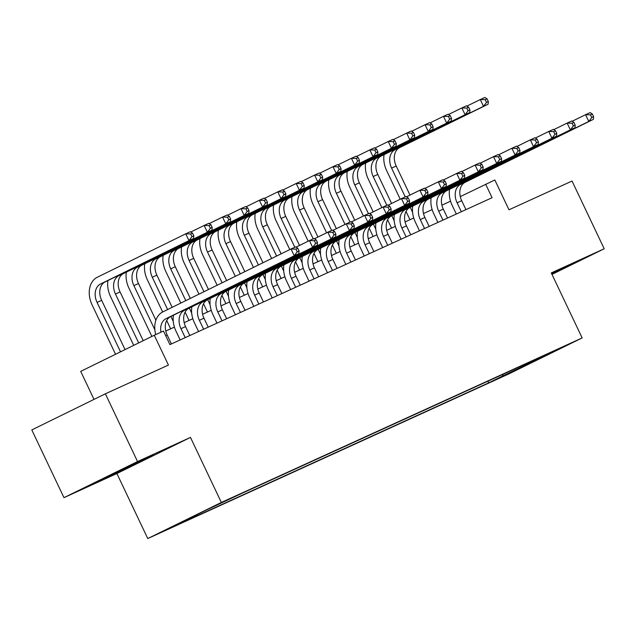 <?xml version="1.0" encoding="UTF-8"?>
<svg xmlns="http://www.w3.org/2000/svg" width="636" height="636" viewBox="0 0 636 636"><rect width="100%" height="100%" fill="white"/><g stroke="black" fill="none" stroke-linecap="round" stroke-linejoin="round"><path stroke-width="0.95" d="M562.455 347.089L547.421 354.332L562.455 347.089M147.767 538.557L508.577 374.048L582.155 337.931L221.344 502.448L147.767 538.557L116.889 473.526L190.466 437.417L137.543 461.545L63.966 497.662L116.889 473.526M63.966 497.662L31.8 429.92L105.377 393.811L168.429 365.064L154.278 335.259L80.7 371.368L94.001 399.392M551.984 274.402L604.2 248.771L572.034 181.037L508.983 209.785L494.832 179.98L460.273 196.619M137.543 461.545L105.377 393.811M154.278 335.259L163.476 331.062L169.915 344.609L492.065 197.724L485.634 184.178M216.55 505.238L235.161 496.382L216.471 505.079M532.372 360.898L532.865 361.161L546.785 354.332L241.203 493.663L207.034 509.722L176.808 524.565L197.057 515.327L183.136 522.164L488.718 382.832L502.639 375.995L502.957 374.31M532.865 361.161L553.113 351.931L502.639 375.995M190.466 437.417L221.344 502.448M604.2 248.771L551.277 272.908L582.155 337.931M450.558 201.207L441.901 205.15M432.146 209.602L423.497 213.545M413.742 217.997L405.084 221.94M395.33 226.384L386.672 230.335M376.917 234.779L368.268 238.731M358.513 243.175L349.856 247.118M340.101 251.57L331.451 255.513M321.697 259.965L313.039 263.908M303.285 268.352L294.635 272.303M284.88 276.747L276.223 280.699M266.468 285.143L257.819 289.086M248.064 293.538L239.406 297.481M229.652 301.933L220.994 305.876M211.247 310.32L202.59 314.271M192.835 318.716L184.178 322.659M174.423 327.111L165.773 331.054M197.2 514.548L197.057 515.327M487.931 381.163L488.718 382.832M522.887 366.765L522.371 365.462M102.523 479.568L153.53 455.153L118.002 471.356L95.837 482.231L102.523 479.568L102.285 479.067M551.905 274.227L572.321 264.202L551.547 273.48M131.103 465.473L131.366 466.029M171.41 343.925L167.165 334.989A15.002 11.074 65.5 0 1 170.671 316.569L298.841 253.661L294.237 255.759L291.018 248.986L162.856 311.886A22.498 16.608 -114.5 0 0 155.748 334.584M160.972 332.207A15.002 11.074 65.5 0 1 166.068 318.66L294.237 255.759L297.235 251.832L299.079 250.989L297.791 248.279L295.947 249.121L297.235 251.832M295.947 249.121L291.018 248.986L295.621 246.887L297.791 248.279M298.841 253.661L299.079 250.989M125.061 349.601L101.657 300.319A15.002 11.074 65.5 0 1 105.171 281.899L193.567 238.516L188.964 240.607L185.744 233.833L97.356 277.216A22.498 16.608 -114.5 0 0 92.085 304.859L115.545 354.268M120.514 351.827L97.062 302.418A15.002 11.074 65.5 0 1 100.568 283.99L188.964 240.607L191.961 236.679L193.805 235.845L192.517 233.134L190.673 233.969L191.961 236.679M190.673 233.969L185.744 233.833L190.347 231.735L192.517 233.134M193.567 238.516L193.805 235.845M143.656 459.311L105.25 477.612M113.001 473.804L135.039 463.358M562.455 268.36L551.635 273.671M551.563 273.512L553.837 272.407M189.814 335.538L185.569 326.602A15.002 11.074 65.5 0 1 189.083 308.174L317.245 245.265L312.642 247.364L309.43 240.591L296.042 247.158M185.211 337.637L180.974 328.701A15.002 11.074 65.5 0 1 184.48 310.273L312.642 247.364L315.647 243.437L317.483 242.594L316.195 239.891L314.359 240.726L315.647 243.437M173.445 315.21A22.498 16.608 -114.5 0 0 175.997 331.141L180.171 339.934M314.359 240.726L309.43 240.591L314.033 238.492L316.195 239.891M317.245 245.265L317.483 242.594M208.226 327.143L203.981 318.207A15.002 11.074 65.5 0 1 207.487 299.779L335.657 236.878L331.054 238.977L327.834 232.204L314.454 238.77M203.623 329.241L199.378 320.305A15.002 11.074 65.5 0 1 202.892 301.877L331.054 238.977L334.051 235.042L335.895 234.207L334.608 231.496L332.763 232.331L334.051 235.042M191.849 306.814A22.498 16.608 -114.5 0 0 194.409 322.746L198.583 331.539M332.763 232.331L327.834 232.204L332.437 230.105L334.608 231.496M335.657 236.878L335.895 234.207M226.631 318.747L222.393 309.812A15.002 11.074 65.5 0 1 225.899 291.383L354.061 228.483L349.458 230.582L346.246 223.808L332.867 230.375M222.028 320.846L217.79 311.91A15.002 11.074 65.5 0 1 221.296 293.482L349.458 230.582L352.463 226.647L354.3 225.812L353.02 223.101L351.175 223.944L352.463 226.647M210.262 298.419A22.498 16.608 -114.5 0 0 212.814 314.351L216.987 323.144M351.175 223.944L346.246 223.808L350.849 221.71L353.02 223.101M354.061 228.483L354.3 225.812M245.043 310.352L240.798 301.416A15.002 11.074 65.5 0 1 244.311 282.988L372.473 220.088L367.87 222.187L364.651 215.413L351.271 221.98M240.44 312.451L236.195 303.515A15.002 11.074 65.5 0 1 239.708 285.087L367.87 222.187L370.868 218.259L372.712 217.417L371.424 214.706L369.588 215.548L370.868 218.259M228.666 290.024A22.498 16.608 -114.5 0 0 231.226 305.956L235.4 314.748M369.588 215.548L364.651 215.413L369.254 213.314L371.424 214.706M372.473 220.088L372.712 217.417M107.937 280.54A22.498 16.608 -114.5 0 0 110.497 296.471L133.711 345.356M138.68 342.915L115.466 294.031A15.002 11.074 65.5 0 1 118.98 275.603L207.368 232.22L204.156 225.446L190.768 232.013M143.219 340.681L120.069 291.932A15.002 11.074 65.5 0 1 123.583 273.504L211.971 230.121L207.368 232.22L210.373 228.284L212.209 227.45L210.921 224.739L209.085 225.573L210.373 228.284M209.085 225.573L204.156 225.446L208.759 223.347L210.921 224.739M211.971 230.121L212.209 227.45M126.349 272.144A22.498 16.608 -114.5 0 0 128.901 288.076L151.869 336.436M154.866 329.838L133.878 285.636A15.002 11.074 65.5 0 1 137.384 267.207L225.78 223.824L222.56 217.051L209.18 223.618M155.884 320.202L138.481 283.537A15.002 11.074 65.5 0 1 141.987 265.109L230.383 221.725L225.78 223.824L228.777 219.897L230.622 219.054L229.334 216.343L227.489 217.186L228.777 219.897M227.489 217.186L222.56 217.051L227.163 214.952L229.334 216.343M230.383 221.725L230.622 219.054M144.754 263.749A22.498 16.608 -114.5 0 0 147.314 279.681L162.657 311.99M166.712 320.536L170.655 328.828M173.27 321.442L170.901 316.45M167.626 309.549L152.282 277.24A15.002 11.074 65.5 0 1 155.796 258.812L244.184 215.429L240.972 208.656L227.585 215.222M172.165 307.323L156.885 275.142A15.002 11.074 65.5 0 1 160.399 256.713L248.787 213.33L244.184 215.429L247.189 211.502L249.026 210.659L247.746 207.948L245.901 208.791L247.189 211.502M245.901 208.791L240.972 208.656L245.576 206.557L247.746 207.948M248.787 213.33L249.026 210.659M163.166 255.354A22.498 16.608 -114.5 0 0 165.718 271.286L180.815 303.078M185.116 312.141L189.059 320.441M191.682 313.047L189.313 308.062M185.784 300.637L170.694 268.845A15.002 11.074 65.5 0 1 174.2 250.417L262.596 207.034L259.377 200.261L245.997 206.827M190.331 298.403L175.298 266.746A15.002 11.074 65.5 0 1 178.803 248.318L267.2 204.935L262.596 207.034L265.594 203.107L267.438 202.264L266.15 199.561L264.306 200.396L265.594 203.107M264.306 200.396L259.377 200.261L263.98 198.162L266.15 199.561M267.2 204.935L267.438 202.264M263.447 301.957L259.21 293.029A15.002 11.074 65.5 0 1 262.716 274.601L390.878 211.693L386.275 213.791L383.063 207.018L369.683 213.585M258.844 304.056L254.607 295.128A15.002 11.074 65.5 0 1 258.113 276.7L386.275 213.791L389.28 209.864L391.124 209.021L389.836 206.318L387.992 207.153L389.28 209.864M247.078 281.637A22.498 16.608 -114.5 0 0 249.63 297.561L253.812 306.353M387.992 207.153L383.063 207.018L387.666 204.919L389.836 206.318M390.878 211.693L391.124 209.021M181.57 246.967A22.498 16.608 -114.5 0 0 184.13 262.891L198.981 294.158M203.528 303.746L207.471 312.045M210.095 304.66L207.718 299.667M203.949 291.725L189.099 260.45A15.002 11.074 65.5 0 1 192.613 242.03L281.001 198.647L277.789 191.873L264.409 198.44M208.489 289.491L193.702 258.359A15.002 11.074 65.5 0 1 197.216 239.931L285.604 196.548L281.001 198.647L284.006 194.711L285.842 193.877L284.562 191.166L282.718 192L284.006 194.711M282.718 192L277.789 191.873L282.392 189.774L284.562 191.166M285.604 196.548L285.842 193.877M281.859 293.57L277.614 284.634A15.002 11.074 65.5 0 1 281.128 266.206L409.29 203.305L404.687 205.404L401.467 198.623L388.087 205.197M277.256 295.668L273.011 286.733A15.002 11.074 65.5 0 1 276.525 268.305L404.687 205.404L407.692 201.469L409.528 200.634L408.24 197.923L406.404 198.758L407.692 201.469M265.482 273.242A22.498 16.608 -114.5 0 0 268.042 289.173L272.216 297.966M406.404 198.758L401.467 198.623L406.07 196.532L408.24 197.923M409.29 203.305L409.528 200.634M199.982 238.572A22.498 16.608 -114.5 0 0 202.542 254.503L217.138 285.246M221.94 295.35L225.875 303.65M228.499 296.265L226.13 291.272M222.107 282.805L207.511 252.063A15.002 11.074 65.5 0 1 211.017 233.635L299.413 190.251L296.193 183.478L282.813 190.045M226.647 280.579L212.114 249.964A15.002 11.074 65.5 0 1 215.62 231.536L304.016 188.153L299.413 190.251L302.41 186.316L304.254 185.481L302.967 182.771L301.13 183.613L302.41 186.316M301.13 183.613L296.193 183.478L300.796 181.379L302.967 182.771M304.016 188.153L304.254 185.481M300.264 285.174L296.026 276.239A15.002 11.074 65.5 0 1 299.532 257.811L427.694 194.91L423.099 197.009L419.879 190.236L406.499 196.802M295.661 287.273L291.423 278.337A15.002 11.074 65.5 0 1 294.929 259.909L423.099 197.009L426.096 193.074L427.941 192.239L426.653 189.528L424.808 190.371L426.096 193.074M283.895 264.846A22.498 16.608 -114.5 0 0 286.446 280.778L290.628 289.571M424.808 190.371L419.879 190.236L424.482 188.137L426.653 189.528M427.694 194.91L427.941 192.239M218.387 230.176A22.498 16.608 -114.5 0 0 220.946 246.108L235.304 276.334M240.344 286.955L244.288 295.255M246.911 287.87L244.534 282.877M240.273 273.893L225.915 243.668A15.002 11.074 65.5 0 1 229.429 225.239L317.825 181.856L314.605 175.083L301.226 181.65M244.812 271.667L230.518 241.569A15.002 11.074 65.5 0 1 234.032 223.141L322.42 179.757L317.825 181.856L320.822 177.929L322.667 177.086L321.379 174.375L319.534 175.218L320.822 177.929M319.534 175.218L314.605 175.083L319.208 172.984L321.379 174.375M322.42 179.757L322.667 177.086M318.676 276.779L314.43 267.843A15.002 11.074 65.5 0 1 317.944 249.415L446.106 186.515L441.503 188.614L438.291 181.84L424.904 188.407M314.073 278.878L309.827 269.942A15.002 11.074 65.5 0 1 313.341 251.514L441.503 188.614L444.508 184.686L446.345 183.844L445.057 181.133L443.22 181.976L444.508 184.686M302.299 256.451A22.498 16.608 -114.5 0 0 304.859 272.383L309.032 281.176M443.22 181.976L438.291 181.84L442.887 179.742L445.057 181.133M446.106 186.515L446.345 183.844M236.799 221.781A22.498 16.608 -114.5 0 0 239.359 237.713L253.462 267.422M258.757 278.568L262.692 286.86M265.315 279.474L262.946 274.482M258.431 264.981L244.327 235.272A15.002 11.074 65.5 0 1 247.841 216.844L336.229 173.461L333.01 166.688L319.63 173.254M262.97 262.755L248.93 233.174A15.002 11.074 65.5 0 1 252.436 214.745L340.832 171.362L336.229 173.461L339.234 169.534L341.071 168.691L339.783 165.98L337.947 166.823L339.234 169.534M337.947 166.823L333.01 166.688L337.613 164.589L339.783 165.98M340.832 171.362L341.071 168.691M337.08 268.384L332.843 259.448A15.002 11.074 65.5 0 1 336.349 241.028L464.518 178.12L459.915 180.219L456.696 173.445L443.316 180.012M332.485 270.483L328.24 261.547A15.002 11.074 65.5 0 1 331.746 243.119L459.915 180.219L462.913 176.291L464.757 175.449L463.469 172.738L461.625 173.58L462.913 176.291M320.711 248.056A22.498 16.608 -114.5 0 0 323.271 263.988L327.445 272.78M461.625 173.58L456.696 173.445L461.299 171.346L463.469 172.738M464.518 178.12L464.757 175.449M255.211 213.386A22.498 16.608 -114.5 0 0 257.763 229.318L271.62 258.51M277.161 270.173L281.104 278.473M283.728 271.087L281.358 266.094M276.596 256.07L262.74 226.877A15.002 11.074 65.5 0 1 266.245 208.449L354.642 165.066L351.422 158.292L338.042 164.867M281.136 253.836L267.335 224.778A15.002 11.074 65.5 0 1 270.849 206.358L359.237 162.975L354.642 165.066L357.639 161.139L359.483 160.304L358.195 157.593L356.351 158.428L357.639 161.139M356.351 158.428L351.422 158.292L356.025 156.194L358.195 157.593M359.237 162.975L359.483 160.304M355.492 259.997L351.247 251.061A15.002 11.074 65.5 0 1 354.761 232.633L482.923 169.725L478.32 171.823L475.108 165.05L461.72 171.617M350.889 262.088L346.644 253.16A15.002 11.074 65.5 0 1 350.158 234.732L478.32 171.823L481.325 167.896L483.161 167.053L481.873 164.35L480.037 165.185L481.325 167.896M339.115 239.669A22.498 16.608 -114.5 0 0 341.675 255.6L345.849 264.393M480.037 165.185L475.108 165.05L479.711 162.951L481.873 164.35M482.923 169.725L483.161 167.053M273.615 204.999A22.498 16.608 -114.5 0 0 276.175 220.93L289.785 249.59M295.573 261.778L299.508 270.077M302.132 262.692L299.763 257.699M294.81 247.261L281.144 218.49A15.002 11.074 65.5 0 1 284.658 200.062L373.046 156.679L369.834 149.905L356.446 156.472M299.54 245.448L285.747 216.391A15.002 11.074 65.5 0 1 289.261 197.963L377.649 154.58L373.046 156.679L376.051 152.743L377.887 151.909L376.599 149.198L374.763 150.032L376.051 152.743M374.763 150.032L369.834 149.905L374.429 147.806L376.599 149.198M377.649 154.58L377.887 151.909M373.904 251.602L369.659 242.666A15.002 11.074 65.5 0 1 373.165 224.238L501.335 161.337L496.732 163.436L493.512 156.663L480.132 163.229M369.301 253.7L365.056 244.765A15.002 11.074 65.5 0 1 368.57 226.337L496.732 163.436L499.729 159.501L501.573 158.666L500.286 155.955L498.441 156.79L499.729 159.501M357.527 231.273A22.498 16.608 -114.5 0 0 360.087 247.205L364.261 255.998M498.441 156.79L493.512 156.663L498.115 154.564L500.286 155.955M501.335 161.337L501.573 158.666M292.027 196.604A22.498 16.608 -114.5 0 0 294.579 212.535L308.19 241.203M313.977 253.382L317.921 261.682M320.544 254.297L318.175 249.304M313.214 238.866L299.556 210.095A15.002 11.074 65.5 0 1 303.062 191.667L391.458 148.283L388.238 141.51L374.858 148.077M317.952 237.053L304.159 207.996A15.002 11.074 65.5 0 1 307.665 189.568L396.061 146.185L391.458 148.283L394.455 144.356L396.3 143.513L395.012 140.802L393.167 141.645L394.455 144.356M393.167 141.645L388.238 141.51L392.841 139.411L395.012 140.802M396.061 146.185L396.3 143.513M392.309 243.206L388.063 234.271A15.002 11.074 65.5 0 1 391.577 215.843L519.739 152.942L515.136 155.041L511.924 148.268L498.545 154.834M387.706 245.305L383.468 236.369A15.002 11.074 65.5 0 1 386.974 217.941L515.136 155.041L518.141 151.106L519.978 150.271L518.698 147.56L516.853 148.403L518.141 151.106M375.94 222.878A22.498 16.608 -114.5 0 0 378.492 238.81L382.665 247.603M516.853 148.403L511.924 148.268L516.527 146.169L518.698 147.56M519.739 152.942L519.978 150.271M310.432 188.208A22.498 16.608 -114.5 0 0 312.992 204.14L326.602 232.808M332.39 244.995L336.325 253.287M338.948 245.901L336.579 240.909M331.626 230.47L317.96 201.699A15.002 11.074 65.5 0 1 321.474 183.271L409.862 139.888L406.65 133.115L393.263 139.681M336.365 228.658L322.563 199.601A15.002 11.074 65.5 0 1 326.077 181.173L414.465 137.789L409.862 139.888L412.867 135.961L414.704 135.118L413.416 132.407L411.579 133.25L412.867 135.961M411.579 133.25L406.65 133.115L411.253 131.016L413.416 132.407M414.465 137.789L414.704 135.118M410.721 234.811L406.476 225.875A15.002 11.074 65.5 0 1 409.989 207.447L538.151 144.547L533.548 146.646L530.329 139.872L516.949 146.439M406.118 236.91L401.873 227.974A15.002 11.074 65.5 0 1 405.386 209.546L533.548 146.646L536.546 142.718L538.39 141.876L537.102 139.165L535.266 140.007L536.546 142.718M394.344 214.483A22.498 16.608 -114.5 0 0 396.904 230.415L401.078 239.208M535.266 140.007L530.329 139.872L534.932 137.774L537.102 139.165M538.151 144.547L538.39 141.876M328.844 179.813A22.498 16.608 -114.5 0 0 331.396 195.745L345.014 224.413M350.794 236.6L354.737 244.9M357.36 237.506L354.991 232.522M350.031 222.083L336.372 193.304A15.002 11.074 65.5 0 1 339.878 174.876L428.274 131.493L425.055 124.72L411.675 131.286M354.769 220.263L340.976 191.205A15.002 11.074 65.5 0 1 344.481 172.777L432.877 129.394L428.274 131.493L431.272 127.566L433.116 126.723L431.828 124.02L429.984 124.855L431.272 127.566M429.984 124.855L425.055 124.72L429.658 122.621L431.828 124.02M432.877 129.394L433.116 126.723M429.125 226.416L424.888 217.488A15.002 11.074 65.5 0 1 428.394 199.06L556.556 136.152L551.953 138.251L548.741 131.477L535.361 138.044M424.522 228.515L420.285 219.587A15.002 11.074 65.5 0 1 423.791 201.159L551.953 138.251L554.958 134.323L556.794 133.481L555.514 130.77L553.67 131.612L554.958 134.323M412.756 206.096A22.498 16.608 -114.5 0 0 415.308 222.02L419.482 230.812M553.67 131.612L548.741 131.477L553.344 129.378L555.514 130.77M556.556 136.152L556.794 133.481M347.248 171.426A22.498 16.608 -114.5 0 0 349.808 187.35L363.418 216.017M369.206 228.205L373.149 236.505M375.765 229.119L373.396 224.126M368.443 213.688L354.777 184.909A15.002 11.074 65.5 0 1 358.291 166.489L446.679 123.106L443.467 116.332L430.087 122.899M373.181 211.868L359.38 182.818A15.002 11.074 65.5 0 1 362.894 164.39L451.282 121.007L446.679 123.106L449.684 119.171L451.52 118.336L450.24 115.625L448.396 116.46L449.684 119.171M448.396 116.46L443.467 116.332L448.07 114.234L450.24 115.625M451.282 121.007L451.52 118.336M447.537 218.029L443.292 209.093A15.002 11.074 65.5 0 1 446.806 190.665L574.968 127.764L570.365 129.855L567.145 123.082L553.765 129.657M442.934 220.128L438.689 211.192A15.002 11.074 65.5 0 1 442.203 192.764L570.365 129.855L573.362 125.928L575.206 125.093L573.918 122.382L572.082 123.217L573.362 125.928M431.16 197.701A22.498 16.608 -114.5 0 0 433.72 213.632L437.894 222.425M572.082 123.217L567.145 123.082L571.748 120.991L573.918 122.382M574.968 127.764L575.206 125.093M365.66 163.031A22.498 16.608 -114.5 0 0 368.22 178.962L381.831 207.622M387.61 219.81L391.553 228.109M394.177 220.724L391.808 215.731M386.847 205.293L373.189 176.522A15.002 11.074 65.5 0 1 376.695 158.094L465.091 114.711L461.871 107.937L448.491 114.504M391.585 203.48L377.792 174.423A15.002 11.074 65.5 0 1 381.298 155.995L469.694 112.612L465.091 114.711L468.088 110.775L469.932 109.941L468.645 107.23L466.808 108.072L468.088 110.775M466.808 108.072L461.871 107.937L466.474 105.838L468.645 107.23M469.694 112.612L469.932 109.941M465.942 209.634L461.704 200.698A15.002 11.074 65.5 0 1 465.21 182.27L593.372 119.369L588.777 121.468L585.557 114.695L572.177 121.261M461.339 211.732L457.101 202.797A15.002 11.074 65.5 0 1 460.607 184.368L588.777 121.468L591.774 117.533L593.619 116.698L592.331 113.987L590.486 114.83L591.774 117.533M449.573 189.305A22.498 16.608 -114.5 0 0 452.124 205.237L456.306 214.03M590.486 114.83L585.557 114.695L590.16 112.596L592.331 113.987M593.372 119.369L593.619 116.698M384.065 154.635A22.498 16.608 -114.5 0 0 386.624 170.567L400.235 199.235M406.022 211.414L409.966 219.714M412.589 212.329L410.212 207.336M405.259 196.898L391.593 168.127A15.002 11.074 65.5 0 1 395.107 149.699L483.495 106.315L480.283 99.542L466.904 106.109M409.997 195.085L396.196 166.028A15.002 11.074 65.5 0 1 399.71 147.6L488.098 104.217L483.495 106.315L486.5 102.388L488.337 101.545L487.057 98.834L485.212 99.677L486.5 102.388M485.212 99.677L480.283 99.542L484.886 97.443L487.057 98.834M488.098 104.217L488.337 101.545M165.67 335.673L167.165 334.989M166.068 318.66L170.671 316.569M97.062 302.418L101.657 300.319M100.568 283.99L105.171 281.899M180.974 328.701L185.569 326.602M184.48 310.273L189.083 308.174M199.378 320.305L203.981 318.207M202.892 301.877L207.487 299.779M217.79 311.91L222.393 309.812M221.296 293.482L225.899 291.383M236.195 303.515L240.798 301.416M239.708 285.087L244.311 282.988M115.466 294.031L120.069 291.932M118.98 275.603L123.583 273.504M133.878 285.636L138.481 283.537M137.384 267.207L141.987 265.109M152.282 277.24L156.885 275.142M155.796 258.812L160.399 256.713M170.694 268.845L175.298 266.746M174.2 250.417L178.803 248.318M254.607 295.128L259.21 293.029M258.113 276.7L262.716 274.601M189.099 260.45L193.702 258.359M192.613 242.03L197.216 239.931M273.011 286.733L277.614 284.634M276.525 268.305L281.128 266.206M207.511 252.063L212.114 249.964M211.017 233.635L215.62 231.536M291.423 278.337L296.026 276.239M294.929 259.909L299.532 257.811M225.915 243.668L230.518 241.569M229.429 225.239L234.032 223.141M309.827 269.942L314.43 267.843M313.341 251.514L317.944 249.415M244.327 235.272L248.93 233.174M247.841 216.844L252.436 214.745M328.24 261.547L332.843 259.448M331.746 243.119L336.349 241.028M262.74 226.877L267.335 224.778M266.245 208.449L270.849 206.358M346.644 253.16L351.247 251.061M350.158 234.732L354.761 232.633M281.144 218.49L285.747 216.391M284.658 200.062L289.261 197.963M365.056 244.765L369.659 242.666M368.57 226.337L373.165 224.238M299.556 210.095L304.159 207.996M303.062 191.667L307.665 189.568M383.468 236.369L388.063 234.271M386.974 217.941L391.577 215.843M317.96 201.699L322.563 199.601M321.474 183.271L326.077 181.173M401.873 227.974L406.476 225.875M405.386 209.546L409.989 207.447M336.372 193.304L340.976 191.205M339.878 174.876L344.481 172.777M420.285 219.587L424.888 217.488M423.791 201.159L428.394 199.06M354.777 184.909L359.38 182.818M358.291 166.489L362.894 164.39M438.689 211.192L443.292 209.093M442.203 192.764L446.806 190.665M373.189 176.522L377.792 174.423M376.695 158.094L381.298 155.995M457.101 202.797L461.704 200.698M460.607 184.368L465.21 182.27M391.593 168.127L396.196 166.028M395.107 149.699L399.71 147.6"/></g></svg>
